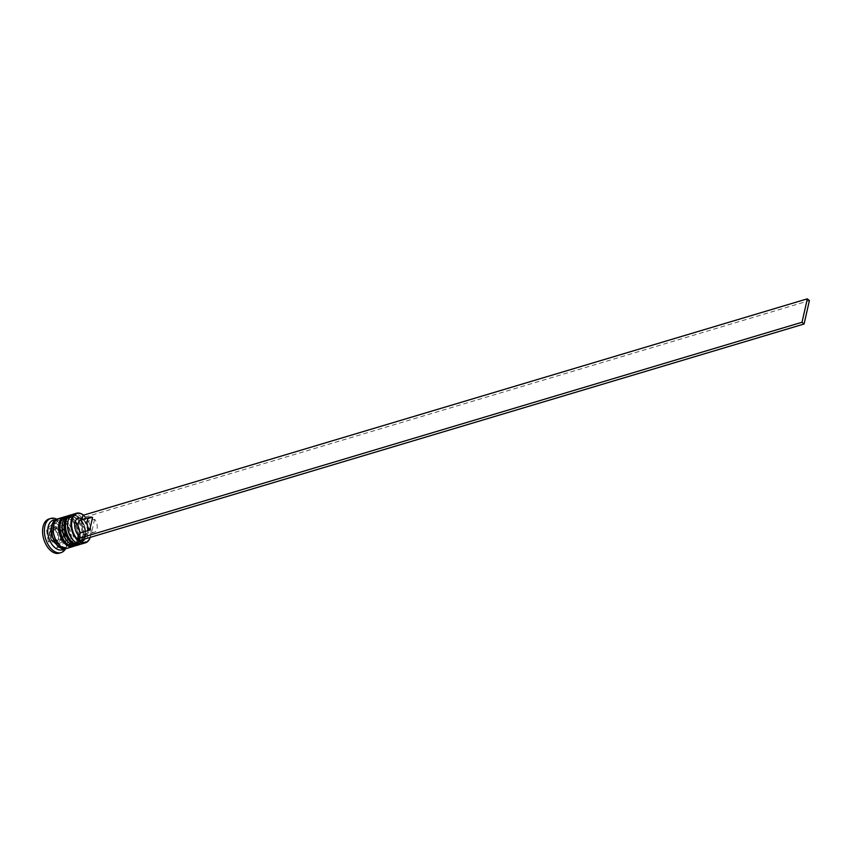<?xml version="1.0" encoding="UTF-8"?>
<svg xmlns="http://www.w3.org/2000/svg" width="852" height="852" viewBox="0 0 852 852"><rect width="100%" height="100%" fill="white"/><g stroke="black" fill="none" stroke-linecap="round" stroke-linejoin="round"><path stroke-width="0.64" stroke-dasharray="4.26 3.19" d="M56.2 541.808A8.328 5.059 -106.6 0 1 52.377 533.405A8.328 5.059 -106.6 0 1 55.369 527.005A8.328 5.059 -106.6 0 1 59.31 528.144A8.328 5.059 -106.6 0 1 63.144 536.547A8.328 5.059 -106.6 0 1 60.141 542.958A8.328 5.059 -106.6 0 1 56.2 541.808M90.152 537.399A14.985 9.106 73.4 0 0 90.738 535.205A14.985 9.106 73.4 0 0 85.2 516.695A14.985 9.106 73.4 0 0 84.092 515.641A14.985 9.106 73.4 0 0 83.507 515.183M83.571 515.162A15.464 9.393 -106.6 0 1 83.816 515.364A15.464 9.393 -106.6 0 1 84.966 516.44A15.464 9.393 -106.6 0 1 90.674 535.546A15.464 9.393 -106.6 0 1 90.216 537.378M67.755 522.542A14.037 8.531 -106.6 0 1 72.569 515.897A14.037 8.531 -106.6 0 1 79.204 517.835A14.037 8.531 -106.6 0 1 85.669 531.999A14.037 8.531 -106.6 0 1 80.61 542.799A14.037 8.531 -106.6 0 1 73.975 540.86A14.037 8.531 -106.6 0 1 72.931 539.88M82.111 543.842A15.464 9.393 73.4 0 0 87.671 531.936A15.464 9.393 73.4 0 0 80.557 516.333A15.464 9.393 73.4 0 0 73.251 514.203M62.324 524.172A14.037 8.531 -106.6 0 1 67.138 517.526A14.037 8.531 -106.6 0 1 73.773 519.454A14.037 8.531 -106.6 0 1 80.226 533.618A14.037 8.531 -106.6 0 1 75.178 544.428A14.037 8.531 -106.6 0 1 68.543 542.49A14.037 8.531 -106.6 0 1 67.5 541.51M76.669 545.461A15.464 9.393 73.4 0 0 82.239 533.565A15.464 9.393 73.4 0 0 75.125 517.963A15.464 9.393 73.4 0 0 67.819 515.833M53.325 520.157A15.464 9.393 -106.6 0 1 60.641 522.297A15.464 9.393 -106.6 0 1 61.781 523.373A15.464 9.393 -106.6 0 1 67.489 542.468A15.464 9.393 -106.6 0 1 62.185 549.796M56.701 519.156A17.849 10.842 -106.6 0 1 59.267 520.881A17.849 10.842 -106.6 0 1 60.588 522.127A17.849 10.842 -106.6 0 1 67.18 544.162A17.849 10.842 -106.6 0 1 65.551 548.784M71.44 541.616A14.037 8.531 -106.6 0 1 64.986 527.463A14.037 8.531 -106.6 0 1 70.034 516.653A14.037 8.531 -106.6 0 1 76.669 518.591A14.037 8.531 -106.6 0 1 83.134 532.756A14.037 8.531 -106.6 0 1 78.075 543.555A14.037 8.531 -106.6 0 1 71.44 541.616A14.037 8.531 -106.6 0 1 65.338 522.745A14.037 8.531 -106.6 0 1 76.669 518.591A14.037 8.531 -106.6 0 1 82.772 537.474A14.037 8.531 -106.6 0 1 71.44 541.616M70.162 515.162A15.464 9.393 -106.6 0 1 76.936 517.42A15.464 9.393 -106.6 0 1 84.029 532.596A15.464 9.393 -106.6 0 1 79.002 544.747M66.009 543.246A14.037 8.531 -106.6 0 1 59.544 529.081A14.037 8.531 -106.6 0 1 64.603 518.282A14.037 8.531 -106.6 0 1 71.238 520.221A14.037 8.531 -106.6 0 1 77.692 534.374A14.037 8.531 -106.6 0 1 72.644 545.184A14.037 8.531 -106.6 0 1 66.009 543.246A14.037 8.531 -106.6 0 1 59.906 524.363A14.037 8.531 -106.6 0 1 71.238 520.221A14.037 8.531 -106.6 0 1 77.34 539.092A14.037 8.531 -106.6 0 1 66.009 543.246M64.72 516.781A15.464 9.393 -106.6 0 1 71.504 519.049A15.464 9.393 -106.6 0 1 78.586 534.215A15.464 9.393 -106.6 0 1 73.57 546.366M58.756 518.538A15.464 9.393 -106.6 0 1 66.073 520.668A15.464 9.393 -106.6 0 1 73.187 536.27A15.464 9.393 -106.6 0 1 67.617 548.177M57.872 518.879A15.464 9.393 -106.6 0 1 64.262 521.211A15.464 9.393 -106.6 0 1 71.323 536.068A15.464 9.393 -106.6 0 1 66.69 548.368M49.022 518.964A17.849 10.842 -106.6 0 1 57.457 521.424A17.849 10.842 -106.6 0 1 65.668 539.423A17.849 10.842 -106.6 0 1 59.246 553.161M82.921 515.353L84.998 517.111L84.22 520.54A10.235 6.209 -106.6 0 1 87.735 532.894A10.235 6.209 -106.6 0 1 80.45 537.101L79.673 540.53M82.143 518.783L83.507 520.231L92.559 517.526M80.865 519.88A7.849 4.771 -106.6 0 1 83.507 520.231M48.298 541.595L46.455 529.571L52.291 524.033L59.97 530.519L61.813 542.554L55.976 548.092L48.298 541.595L51.919 540.519L50.076 528.485L46.455 529.571M50.076 528.485L55.912 522.947L63.591 529.443L65.434 541.467L59.597 547.005L51.919 540.519M59.597 547.005L55.976 548.092M65.434 541.467L61.813 542.554M63.591 529.443L59.97 530.519M55.912 522.947L52.291 524.033M50.896 539.135L49.863 532.457L53.112 529.38L57.372 532.979L58.405 539.667L55.156 542.745L50.896 539.135L54.517 538.059L58.777 541.659L55.156 542.745M58.777 541.659L62.026 538.581L61.003 531.904L56.733 528.293L53.484 531.371L54.517 538.059M53.484 531.371L49.863 532.457M62.026 538.581L58.405 539.667M61.003 531.904L57.372 532.979M56.733 528.293L53.112 529.38M84.22 520.54L85.573 521.978A7.849 4.771 -106.6 0 1 88.054 531.201A7.849 4.771 -106.6 0 1 85.36 534.928A7.849 4.771 -106.6 0 1 82.719 534.566L80.45 537.101M85.573 521.978L94.625 519.273A7.849 4.771 -106.6 0 1 97.256 526.962A7.849 4.771 -106.6 0 1 94.412 532.212A7.849 4.771 -106.6 0 1 91.771 531.861L82.719 534.566M94.625 519.273L91.771 531.861M84.998 517.111L809.4 300.586M73.293 540.243A14.037 8.531 73.4 0 0 73.975 540.86A14.037 8.531 73.4 0 0 85.306 536.717A14.037 8.531 73.4 0 0 79.204 517.835A14.037 8.531 73.4 0 0 67.851 522.052M71.078 514.853A15.464 9.393 -106.6 0 1 78.384 516.983A15.464 9.393 -106.6 0 1 85.498 532.585A15.464 9.393 -106.6 0 1 79.928 544.492M79.747 544.545A15.464 9.393 73.4 0 0 85.125 532.553A15.464 9.393 73.4 0 0 78.022 517.1A15.464 9.393 73.4 0 0 70.897 514.917M67.851 541.861A14.037 8.531 73.4 0 0 68.543 542.49A14.037 8.531 73.4 0 0 79.875 538.336A14.037 8.531 73.4 0 0 73.773 519.454A14.037 8.531 73.4 0 0 62.42 523.682M65.647 516.482A15.464 9.393 -106.6 0 1 72.953 518.612A15.464 9.393 -106.6 0 1 80.067 534.215A15.464 9.393 -106.6 0 1 74.497 546.111M74.316 546.164A15.464 9.393 73.4 0 0 79.694 534.172A15.464 9.393 73.4 0 0 72.59 518.719A15.464 9.393 73.4 0 0 65.466 516.536M57.244 519.241A15.229 9.244 -106.6 0 1 64.219 521.403A15.229 9.244 -106.6 0 1 71.206 536.579A15.229 9.244 -106.6 0 1 65.955 548.411M56.775 528.9A8.328 5.059 73.4 0 0 52.835 527.761A8.328 5.059 73.4 0 0 49.842 534.161A8.328 5.059 73.4 0 0 53.665 542.564A8.328 5.059 73.4 0 0 57.606 543.714A8.328 5.059 73.4 0 0 60.598 537.303A8.328 5.059 73.4 0 0 56.775 528.9M52.845 541.723A6.901 4.196 -106.6 0 1 49.853 532.436A6.901 4.196 -106.6 0 1 55.423 530.402A6.901 4.196 -106.6 0 1 58.426 539.678A6.901 4.196 -106.6 0 1 52.845 541.723M60.354 545.844A15.229 9.244 73.4 0 0 72.654 541.35A15.229 9.244 73.4 0 0 66.03 520.86A15.229 9.244 73.4 0 0 53.729 525.365A15.229 9.244 73.4 0 0 60.354 545.844M81.025 544.055L85.967 531.755L79.044 517.068L75.114 514.885L72.228 514.619M75.594 545.674L80.535 533.384L73.613 518.687L69.683 516.504L66.797 516.248M64.358 522.042C61.12 520.008 59.086 519.379 58.266 520.178L54.272 524.821C52.654 532.606 54.634 539.401 60.215 545.205C63.453 547.25 65.476 547.868 66.307 547.08C72.665 546.686 72.526 528.016 64.358 522.042M55.369 527.005L52.835 527.761C48.181 531.275 48.234 536.185 53.016 542.49L57.606 543.714L60.141 542.958M72.569 515.897L70.034 516.653M67.138 517.526L64.603 518.282M75.178 544.428L72.644 545.184M80.61 542.799L78.075 543.555M61.781 523.373L60.588 522.127M67.489 542.468L67.18 544.162M88.054 531.201L87.735 532.894M94.412 532.212L85.36 534.928"/><path stroke-width="1.28" d="M83.507 515.183A14.985 9.106 73.4 0 0 71.909 520.455A14.985 9.106 73.4 0 0 78.501 540.232A14.985 9.106 73.4 0 0 90.152 537.399M90.216 537.378A15.464 9.393 -106.6 0 1 85.37 542.862A15.464 9.393 -106.6 0 1 78.054 540.732A15.464 9.393 -106.6 0 1 70.94 525.13A15.464 9.393 -106.6 0 1 76.51 513.234A15.464 9.393 -106.6 0 1 83.571 515.162M73.655 540.637L72.931 539.88A14.037 8.531 -106.6 0 1 67.755 522.542L67.936 521.53A15.464 9.393 73.4 0 0 73.655 540.637A15.464 9.393 73.4 0 0 74.795 541.712A15.464 9.393 73.4 0 0 82.111 543.842L85.37 542.862M76.51 513.234L73.251 514.203A15.464 9.393 73.4 0 0 67.936 521.53M68.213 542.255L67.5 541.51A14.037 8.531 -106.6 0 1 62.324 524.172L62.505 523.149A15.464 9.393 73.4 0 0 68.213 542.255A15.464 9.393 73.4 0 0 69.363 543.331A15.464 9.393 73.4 0 0 76.669 545.461L78.48 544.929A15.464 9.393 -106.6 0 1 71.174 542.788A15.464 9.393 -106.6 0 1 64.06 527.196A15.464 9.393 -106.6 0 1 69.63 515.29A15.464 9.393 -106.6 0 1 70.162 515.162M69.63 515.29L67.819 515.833A15.464 9.393 73.4 0 0 62.505 523.149M66.69 548.368A15.464 9.393 -106.6 0 1 65.806 548.709L62.185 549.796A15.464 9.393 -106.6 0 1 54.869 547.666A15.464 9.393 -106.6 0 1 47.755 532.063A15.464 9.393 -106.6 0 1 53.325 520.157L56.946 519.081A15.464 9.393 -106.6 0 1 57.872 518.879M65.551 548.784A17.849 10.842 -106.6 0 1 61.056 552.618A17.849 10.842 -106.6 0 1 52.622 550.158A17.849 10.842 -106.6 0 1 44.41 532.159A17.849 10.842 -106.6 0 1 50.832 518.421A17.849 10.842 -106.6 0 1 56.701 519.156M73.57 546.366A15.464 9.393 -106.6 0 1 73.048 546.547A15.464 9.393 -106.6 0 1 65.742 544.417A15.464 9.393 -106.6 0 1 58.628 528.815A15.464 9.393 -106.6 0 1 64.198 516.908A15.464 9.393 -106.6 0 1 64.72 516.781M73.048 546.547L67.617 548.177A15.464 9.393 -106.6 0 1 60.311 546.036A15.464 9.393 -106.6 0 1 53.197 530.445A15.464 9.393 -106.6 0 1 58.756 518.538L64.198 516.908M65.806 548.709A15.464 9.393 -106.6 0 1 58.5 546.579A15.464 9.393 -106.6 0 1 51.386 530.977A15.464 9.393 -106.6 0 1 56.946 519.081M61.056 552.618L59.246 553.161A17.849 10.842 -106.6 0 1 50.811 550.701A17.849 10.842 -106.6 0 1 42.6 532.702A17.849 10.842 -106.6 0 1 49.022 518.964L50.832 518.421M77.607 538.773L79.673 540.53L804.075 324.005L809.4 300.586L807.334 298.839L802.009 322.258L77.607 538.773L78.384 535.344A10.235 6.209 -106.6 0 1 74.944 522.574A10.235 6.209 -106.6 0 1 82.143 518.783L82.665 519.337M807.334 298.839L82.921 515.353L82.143 518.783M89.705 530.114A7.849 4.771 -106.6 0 1 87.074 522.425A7.849 4.771 -106.6 0 1 89.918 517.175A7.849 4.771 -106.6 0 1 92.559 517.526L89.705 530.114L80.642 532.819L78.384 535.344M80.642 532.819A7.849 4.771 -106.6 0 1 78.022 525.13A7.849 4.771 -106.6 0 1 80.865 519.88L89.918 517.175M804.075 324.005L802.009 322.258M67.851 522.052A14.037 8.531 73.4 0 0 73.293 540.243M81.025 544.055L79.928 544.492A15.464 9.393 -106.6 0 1 72.622 542.362A15.464 9.393 -106.6 0 1 65.508 526.76A15.464 9.393 -106.6 0 1 71.078 514.853L70.716 514.959A15.464 9.393 73.4 0 0 65.146 526.866A15.464 9.393 73.4 0 0 72.26 542.468A15.464 9.393 73.4 0 0 79.566 544.598A15.464 9.393 73.4 0 0 79.747 544.545M70.897 514.917A15.464 9.393 73.4 0 0 70.716 514.959C62.143 516.77 63.027 535.78 71.6 542.383L79.928 544.492M62.42 523.682A14.037 8.531 73.4 0 0 67.851 541.861M75.594 545.674L74.497 546.111A15.464 9.393 -106.6 0 1 67.191 543.981A15.464 9.393 -106.6 0 1 60.077 528.378A15.464 9.393 -106.6 0 1 65.647 516.482L65.284 516.589A15.464 9.393 73.4 0 0 59.715 528.496A15.464 9.393 73.4 0 0 66.829 544.087A15.464 9.393 73.4 0 0 74.135 546.228A15.464 9.393 73.4 0 0 74.316 546.164M65.466 516.536A15.464 9.393 73.4 0 0 65.284 516.589C56.711 518.399 57.595 537.399 66.168 544.013L74.497 546.111M65.955 548.411A15.229 9.244 -106.6 0 1 58.543 546.388A15.229 9.244 -106.6 0 1 51.525 530.839A15.229 9.244 -106.6 0 1 57.244 519.241M72.228 514.619L71.078 514.853M66.797 516.248L65.647 516.482"/></g></svg>
